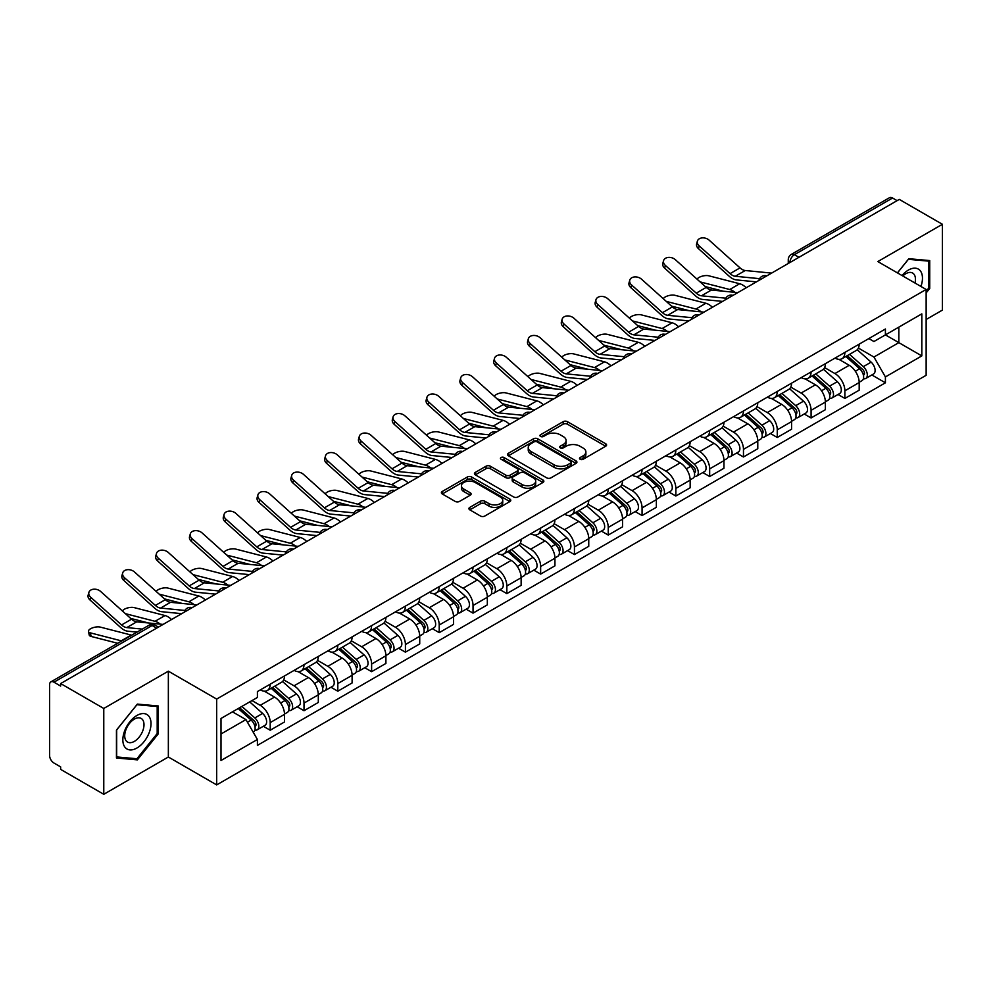 <?xml version="1.0" encoding="UTF-8"?>
<svg xmlns="http://www.w3.org/2000/svg" width="992" height="992" viewBox="0 0 992 992"><rect width="100%" height="100%" fill="white"/><g stroke="black" fill="none" stroke-linecap="round" stroke-linejoin="round"><path stroke-width="1.49" d="M580.134 459.284A2.108 1.215 0 0 0 583.122 459.284L605.715 446.226A3.013 1.736 0 0 0 606.596 444.999A3.013 1.736 0 0 0 605.715 443.771L567.436 421.674A3.013 1.736 0 0 0 563.171 421.674L540.578 434.719A2.108 1.215 0 0 0 539.958 435.575A2.108 1.215 0 0 0 540.578 436.443A2.108 1.215 0 0 0 543.554 436.443L546.48 434.744A9.622 5.555 0 0 1 560.096 434.744L563.282 436.592A9.622 5.555 0 0 1 566.097 440.522A9.622 5.555 0 0 1 563.282 444.453L560.356 446.14A2.108 1.215 0 0 0 559.736 446.995A2.108 1.215 0 0 0 560.356 447.863A2.108 1.215 0 0 0 563.332 447.863L566.258 446.177A9.622 5.555 0 0 1 579.874 446.177L583.06 448.012A9.622 5.555 0 0 1 585.888 451.943A9.622 5.555 0 0 1 583.06 455.874L580.134 457.56A2.108 1.215 0 0 0 579.526 458.416A2.108 1.215 0 0 0 580.134 459.284L580.134 457.56M469.799 507.383A3.013 1.736 0 0 0 468.918 508.611A3.013 1.736 0 0 0 469.799 509.838L480.537 516.051A3.013 1.736 0 0 0 484.79 516.051L509.9 501.555A3.013 1.736 0 0 0 510.781 500.328A3.013 1.736 0 0 0 509.9 499.1L471.609 476.991A3.013 1.736 0 0 0 467.356 476.991L442.258 491.486A3.013 1.736 0 0 0 441.378 492.714A3.013 1.736 0 0 0 442.258 493.942L455.229 501.431A3.013 1.736 0 0 0 459.482 501.431L470.22 495.231A3.013 1.736 0 0 0 471.101 494.004A3.013 1.736 0 0 0 470.22 492.776L463.785 489.056A8.048 4.65 0 0 1 461.429 485.77A8.048 4.65 0 0 1 466.401 481.48A8.048 4.65 0 0 1 475.168 482.484L500.377 497.042A8.048 4.65 0 0 1 502.733 500.328A8.048 4.65 0 0 1 497.761 504.618A8.048 4.65 0 0 1 488.994 503.614L484.79 501.183A3.013 1.736 0 0 0 480.537 501.183L469.799 507.383L469.799 509.838M216.678 699.075L168.355 671.175L103.776 708.462L60.648 683.562L899.273 199.392L942.4 224.291L877.821 261.566L926.144 289.466L216.678 699.075L216.678 784.908L926.144 375.298L926.144 289.466M546.691 477.859A3.013 1.736 0 0 0 550.944 477.859L576.042 463.363A3.013 1.736 0 0 0 576.922 462.136A3.013 1.736 0 0 0 576.042 460.908L537.763 438.799A3.013 1.736 0 0 0 533.51 438.799L508.4 453.294A3.013 1.736 0 0 0 507.52 454.522A3.013 1.736 0 0 0 508.4 455.75L546.691 477.859M501.915 459.73A2.108 1.215 0 0 1 504.048 460.028L504.048 457.535L542.971 480.004A3.013 1.736 0 0 1 543.852 481.232A3.013 1.736 0 0 1 542.971 482.459L517.874 496.955A3.013 1.736 0 0 1 513.62 496.955L475.329 474.846L486.068 468.695L486.068 466.19L475.329 472.39A3.013 1.736 0 0 0 474.449 473.618A3.013 1.736 0 0 0 475.329 474.846L475.329 472.39M486.068 468.695A3.013 1.736 0 0 1 490.321 468.695L490.321 466.19A3.013 1.736 0 0 0 486.068 466.19M490.321 466.19L505.858 475.156A3.013 1.736 0 0 0 510.111 475.156L517.229 471.039A3.013 1.736 0 0 0 518.109 469.811A3.013 1.736 0 0 0 517.229 468.584L501.072 459.246A2.108 1.215 0 0 1 500.452 458.391A2.108 1.215 0 0 1 501.754 457.262A2.108 1.215 0 0 1 504.048 457.535M103.776 708.462L103.776 794.294L60.648 769.395L60.648 766.89L53.94 763.009A6.126 3.534 -120 0 1 49.6 755.507L49.6 684.691A6.126 3.534 -120 0 1 50.865 681.888L149.036 625.208A6.126 3.534 60 0 1 152.098 625.518L53.94 682.186A6.126 3.534 -120 0 0 50.865 681.888M926.144 319.498L942.4 310.112L942.4 224.291M103.776 794.294L168.355 757.008L216.678 784.908M60.648 683.562L60.648 686.067L53.94 682.186M798.944 257.312L794.394 254.684A6.126 3.534 60 0 0 791.331 254.386L889.489 197.706A6.126 3.534 60 0 1 892.564 198.016L794.394 254.684A6.126 3.534 120 0 0 790.066 262.198L790.066 262.446M897.115 200.644L892.564 198.016M844.886 352.396A14.099 8.134 60 0 1 841.96 358.732L856.27 350.474A14.099 8.134 -120 0 0 859.184 344.137M824.588 367.586L834.917 373.55A14.099 8.134 60 0 1 844.886 390.811L859.184 382.552A14.099 8.134 -120 0 0 849.214 365.292L838.984 359.377M859.184 382.552L859.184 390.178L844.886 398.437L838.029 394.481M841.96 358.732A14.099 8.134 60 0 1 835.028 358.087M844.886 390.811L844.886 398.437M811.084 371.913A14.099 8.134 60 0 1 808.158 378.25L822.467 369.991A14.099 8.134 -120 0 0 825.381 363.655M804.227 413.999L811.084 417.954L825.381 409.696L825.381 402.07A14.099 8.134 -120 0 0 815.412 384.809L805.182 378.894M808.158 378.25A14.099 8.134 60 0 1 801.226 377.605M790.785 387.103L801.114 393.055A14.099 8.134 60 0 1 811.084 410.328L811.084 417.954M777.269 391.431A14.099 8.134 60 0 1 774.355 397.767L788.652 389.509A14.099 8.134 -120 0 0 791.579 383.172M770.412 433.516L777.269 437.472L791.579 429.214L791.579 421.588A14.099 8.134 -120 0 0 781.609 404.327L771.367 398.412M774.355 397.767A14.099 8.134 60 0 1 767.411 397.122M756.983 406.608L767.312 412.573A14.099 8.134 60 0 1 777.269 429.846L777.269 437.472M743.467 410.948A14.099 8.134 60 0 1 740.553 417.285L754.85 409.026A14.099 8.134 -120 0 0 757.776 402.69M736.61 453.034L743.467 456.99L757.776 448.731L757.776 441.105A14.099 8.134 -120 0 0 747.807 423.844L737.564 417.93M740.553 417.285A14.099 8.134 60 0 1 733.609 416.64M723.168 426.126L733.497 432.09A14.099 8.134 60 0 1 743.467 449.364L743.467 456.99M709.664 430.466A14.099 8.134 60 0 1 706.75 436.802L721.048 428.544A14.099 8.134 -120 0 0 723.962 422.208M702.807 472.552L709.664 476.507L723.962 468.249L723.962 460.623A14.099 8.134 -120 0 0 714.004 443.35L703.762 437.447M706.75 436.802A14.099 8.134 60 0 1 699.806 436.158M689.366 445.644L699.695 451.608A14.099 8.134 60 0 1 709.664 468.881L709.664 476.507M675.862 449.984A14.099 8.134 60 0 1 672.936 456.32L687.245 448.062A14.099 8.134 -120 0 0 690.159 441.725M669.005 492.069L675.862 496.025L690.159 487.766L690.159 480.14A14.099 8.134 -120 0 0 680.19 462.867L669.96 456.965M672.936 456.32A14.099 8.134 60 0 1 666.004 455.675M655.563 465.161L665.892 471.126A14.099 8.134 60 0 1 675.862 488.399L675.862 496.025M642.06 469.501A14.099 8.134 60 0 1 639.133 475.825L653.443 467.579A14.099 8.134 -120 0 0 656.357 461.243M635.202 511.587L642.06 515.542L656.357 507.284L656.357 499.658A14.099 8.134 -120 0 0 646.387 482.385L636.157 476.482M639.133 475.825A14.099 8.134 60 0 1 632.202 475.193M621.761 484.679L632.09 490.643A14.099 8.134 60 0 1 642.06 507.916L642.06 515.542M608.245 489.019A14.099 8.134 60 0 1 605.331 495.343L619.628 487.097A14.099 8.134 -120 0 0 622.554 480.76M601.388 531.104L608.245 535.06L622.554 526.802L622.554 519.176A14.099 8.134 -120 0 0 612.585 501.902L602.342 496M605.331 495.343A14.099 8.134 60 0 1 598.387 494.71M587.958 504.196L598.288 510.161A14.099 8.134 60 0 1 608.245 527.434L608.245 535.06M574.442 508.536A14.099 8.134 60 0 1 571.528 514.86L585.826 506.614A14.099 8.134 -120 0 0 588.752 500.278M567.585 550.622L574.442 554.578L588.752 546.319L588.752 538.693A14.099 8.134 -120 0 0 578.782 521.42L568.54 515.518M571.528 514.86A14.099 8.134 60 0 1 564.584 514.228M554.144 523.714L564.473 529.678A14.099 8.134 60 0 1 574.442 546.952L574.442 554.578M540.64 528.054A14.099 8.134 60 0 1 537.726 534.378L552.023 526.12A14.099 8.134 -120 0 0 554.937 519.796M533.783 570.14L540.64 574.095L554.937 565.837L554.937 558.211A14.099 8.134 -120 0 0 544.98 540.938L534.738 535.035M537.726 534.378A14.099 8.134 60 0 1 530.782 533.746M520.341 543.232L530.67 549.196A14.099 8.134 60 0 1 540.64 566.469L540.64 574.095M506.838 547.572A14.099 8.134 60 0 1 503.911 553.896L518.221 545.637A14.099 8.134 -120 0 0 521.135 539.313M499.98 589.657L506.838 593.613L521.135 585.354L521.135 577.728A14.099 8.134 -120 0 0 511.165 560.455L500.935 554.553M503.911 553.896A14.099 8.134 60 0 1 496.98 553.263M486.539 562.749L496.868 568.714A14.099 8.134 60 0 1 506.838 585.987L506.838 593.613M473.035 567.089A14.099 8.134 60 0 1 470.109 573.413L484.418 565.155A14.099 8.134 -120 0 0 487.332 558.831M466.178 609.175L473.035 613.13L487.332 604.872L487.332 597.246A14.099 8.134 -120 0 0 477.363 579.973L467.133 574.07M470.109 573.413A14.099 8.134 60 0 1 463.165 572.781M452.736 582.267L463.066 588.231A14.099 8.134 60 0 1 473.035 605.504L473.035 613.13M439.22 586.607A14.099 8.134 60 0 1 436.306 592.931L450.604 584.672A14.099 8.134 -120 0 0 453.53 578.348M432.363 628.692L439.22 632.648L453.53 624.39L453.53 616.764A14.099 8.134 -120 0 0 443.56 599.49L433.318 593.588M436.306 592.931A14.099 8.134 60 0 1 429.362 592.298M418.922 601.784L429.251 607.749A14.099 8.134 60 0 1 439.22 625.01L439.22 632.648M405.418 606.124A14.099 8.134 60 0 1 402.504 612.448L416.801 604.19A14.099 8.134 -120 0 0 419.715 597.866M398.561 648.21L405.418 652.166L419.728 643.907L419.728 636.281A14.099 8.134 -120 0 0 409.758 619.008L399.516 613.106M402.504 612.448A14.099 8.134 60 0 1 395.56 611.816M385.119 621.302L395.448 627.266A14.099 8.134 60 0 1 405.418 644.527L405.418 652.166M371.616 625.642A14.099 8.134 60 0 1 368.689 631.966L382.999 623.708A14.099 8.134 -120 0 0 385.913 617.384M364.758 667.728L371.616 671.683L385.913 663.425L385.913 655.786A14.099 8.134 -120 0 0 375.943 638.526L365.713 632.611M368.689 631.966A14.099 8.134 60 0 1 361.758 631.334M351.317 640.82L361.646 646.784A14.099 8.134 60 0 1 371.616 664.045L371.616 671.683M337.813 645.16A14.099 8.134 60 0 1 334.887 651.484L349.196 643.225A14.099 8.134 -120 0 0 352.11 636.901M330.956 687.245L337.813 691.201L352.11 682.942L352.11 675.304A14.099 8.134 -120 0 0 342.141 658.043L331.911 652.128M334.887 651.484A14.099 8.134 60 0 1 327.955 650.851M317.514 660.337L327.844 666.302A14.099 8.134 60 0 1 337.813 683.562L337.813 691.201M303.998 664.677A14.099 8.134 60 0 1 301.084 671.001L315.382 662.743A14.099 8.134 -120 0 0 318.308 656.419M297.141 706.763L304.011 710.718L318.308 702.46L318.308 694.822A14.099 8.134 -120 0 0 308.338 677.561L298.096 671.646M301.084 671.001A14.099 8.134 60 0 1 294.14 670.369M283.712 679.855L294.041 685.819A14.099 8.134 60 0 1 304.011 703.08L304.011 710.718M270.196 684.195A14.099 8.134 60 0 1 267.282 690.519L281.579 682.26A14.099 8.134 -120 0 0 284.506 675.936M263.339 726.268L270.196 730.236L284.506 721.978L284.506 714.339A14.099 8.134 -120 0 0 274.536 697.078L264.294 691.164M267.282 690.519A14.099 8.134 60 0 1 260.338 689.886M251.993 700.588L260.226 705.337A14.099 8.134 60 0 1 270.196 722.598L270.196 730.236M868.831 338.57L873.927 341.521L921.816 313.869L898.839 327.124L898.839 342.637L873.927 357.033L858.39 348.068M221.005 733.981L245.929 719.597L257.412 739.486L221.005 760.504L221.005 718.468L257.412 697.45L257.412 691.573L885.41 329.009L885.41 334.887L921.816 355.905L885.41 376.923L873.927 357.033M921.816 313.869L921.816 355.905M257.412 739.486L257.412 745.376L885.41 382.8L885.41 376.923M926.144 292.913L929.727 288.461L929.727 260.574L908.808 258.714L897.413 272.887M168.355 671.175L168.355 757.008M116.448 758L137.367 759.872L158.274 733.857L158.274 705.969L137.367 704.097L116.448 730.112L116.448 758M245.929 719.597L232.488 711.847M871.832 374.964L885.41 382.8M928.636 287.829L929.727 288.461M135.148 758.595L137.367 759.872M157.195 733.224L158.274 733.857M580.977 459.581L583.06 458.378A9.622 5.555 0 0 0 585.888 454.448L585.888 451.943M566.097 440.522L566.097 443.027A9.622 5.555 0 0 1 563.282 446.958L561.199 448.161M605.678 446.251L567.436 424.179A3.013 1.736 0 0 0 563.171 424.179L541.421 436.74M576.005 463.388L537.763 441.304A3.013 1.736 0 0 0 533.51 441.304L508.45 455.774M570.722 462.991A2.108 1.215 0 0 0 571.342 462.136A2.108 1.215 0 0 0 570.722 461.28L537.118 441.874A2.108 1.215 0 0 0 534.142 441.874L531.055 443.647A9.622 5.555 0 0 0 528.24 447.578A9.622 5.555 0 0 0 531.055 451.509L554.032 464.777A9.622 5.555 0 0 0 567.647 464.777L570.722 462.991L570.722 465.496A2.108 1.215 0 0 0 571.342 464.64L571.342 462.136M528.24 447.578L528.24 450.083A9.622 5.555 0 0 0 531.055 454.014L531.055 451.509M570.722 465.496L567.647 467.282A9.622 5.555 0 0 1 554.032 467.282L531.055 454.014M490.321 468.695L505.858 477.66A3.013 1.736 0 0 0 510.111 477.66L517.229 473.544A3.013 1.736 0 0 0 518.109 472.316L518.109 469.811M504.048 460.028L542.934 482.484M521.966 484.456A8.048 4.65 0 0 0 530.732 485.46A8.048 4.65 0 0 0 535.705 481.17A8.048 4.65 0 0 0 533.349 477.884L524.47 472.762A3.013 1.736 0 0 0 520.205 472.762L513.087 476.867A3.013 1.736 0 0 0 512.207 478.094A3.013 1.736 0 0 0 513.087 479.322L521.966 484.456L521.966 486.96A8.048 4.65 0 0 0 530.732 487.965A8.048 4.65 0 0 0 535.705 483.674L535.705 481.17M512.207 478.094L512.207 480.599A3.013 1.736 0 0 0 513.087 481.827L513.087 479.322M521.966 486.96L513.087 481.827M502.733 500.328L502.733 502.832A8.048 4.65 0 0 1 497.761 507.123A8.048 4.65 0 0 1 488.994 506.118L484.79 503.688A3.013 1.736 0 0 0 480.537 503.688L469.836 509.863M461.429 485.77L461.429 488.275A8.048 4.65 0 0 0 463.785 491.561L463.785 489.056M470.22 492.776L470.22 495.231L463.785 491.561M509.851 501.58L471.609 479.496A3.013 1.736 0 0 0 467.356 479.496L442.296 493.966M746.207 287.767A15.326 8.841 -120 0 0 739.71 283.749L708.834 275.813A7.043 2.84 -11.9 0 0 702.014 276.222A7.043 2.84 -11.9 0 0 697.103 279.211M845.866 356.475L859.642 368.776A7.663 4.427 60 0 1 862.048 380.618L859.184 382.267M846.226 356.81L852.711 360.542M847.255 355.682L862.581 369.359A3.683 2.12 60 0 1 863.734 375.038A3.683 2.12 60 0 1 863.4 375.174M849.549 354.355L863.325 366.643A7.663 4.427 60 0 1 865.731 378.485A7.663 4.427 60 0 1 863.412 378.733M857.224 349.742L871.125 362.142A7.663 4.427 60 0 1 873.53 373.984L865.731 378.485M723.156 291.189L705.349 286.601M734.948 292.342A15.326 8.841 -120 0 0 729.74 289.503L700.067 281.877M771.59 273.11L745.24 270.518A11.334 6.547 60 0 1 740.032 267.877L709.156 240.163A7.043 5.01 15.6 0 0 702.224 237.894A7.043 5.01 15.6 0 0 697.376 241.155A7.043 5.01 15.6 0 0 699.186 245.917L698.43 248.62A7.043 5.01 -164.4 0 1 696.632 243.846L697.376 241.155M759.612 278.665L735.27 276.272A11.334 6.547 60 0 1 730.062 273.631L699.186 245.917M756.412 281.877L736.349 279.905A15.326 8.841 60 0 1 729.306 276.334L698.43 248.62M712.405 307.284A15.326 8.841 -120 0 0 705.907 303.267L675.031 295.331A7.043 2.84 -11.9 0 0 668.211 295.74A7.043 2.84 -11.9 0 0 663.301 298.728M812.064 375.993L825.828 388.281A7.663 4.427 60 0 1 828.233 400.136L825.381 401.785M812.423 376.315L818.908 380.06M813.452 375.199L828.779 388.876A3.683 2.12 60 0 1 829.932 394.556A3.683 2.12 60 0 1 829.597 394.692M815.746 373.872L829.523 386.161A7.663 4.427 60 0 1 831.916 398.003A7.663 4.427 60 0 1 829.61 398.251M823.422 369.26L837.322 381.66A7.663 4.427 60 0 1 839.728 393.502L831.916 398.003M689.353 310.707L671.534 306.119M701.146 311.86A15.326 8.841 -120 0 0 695.938 309.02L666.264 301.394M678.602 326.802A15.326 8.841 -120 0 0 672.092 322.784L641.229 314.848A7.043 2.84 -11.9 0 0 634.396 315.258A7.043 2.84 -11.9 0 0 629.498 318.246M778.249 395.51L792.025 407.799A7.663 4.427 60 0 1 794.431 419.653L791.579 421.302M778.621 395.833L785.106 399.578M779.638 394.704L794.976 408.394A3.683 2.12 60 0 1 796.13 414.073A3.683 2.12 60 0 1 795.795 414.21M781.932 393.39L795.708 405.678A7.663 4.427 60 0 1 798.114 417.52A7.663 4.427 60 0 1 795.807 417.768M789.62 388.777L803.508 401.177A7.663 4.427 60 0 1 805.913 413.019L798.114 417.52M655.551 330.224L637.732 325.636M667.343 331.378A15.326 8.841 -120 0 0 662.135 328.538L632.462 320.912M920.936 286.465A19.914 11.495 120 0 0 920.576 271.163A19.914 11.495 120 0 0 902.001 275.528M914.984 283.018A13.64 7.874 120 0 0 914.165 274.474A13.64 7.874 120 0 0 912.628 273.048A13.64 7.874 120 0 0 902.819 275.999M897.462 272.912L908.374 259.321L928.636 261.132L928.636 288.151L926.144 291.251M927.297 260.363L928.636 261.132M149.122 716.559A19.914 11.495 120 0 0 129.89 721.717A19.914 11.495 120 0 0 124.732 746.914A19.914 11.495 120 0 0 143.976 741.756A19.914 11.495 120 0 0 149.122 716.559M142.712 719.87A13.64 7.874 120 0 0 141.186 718.444A13.64 7.874 120 0 0 128.489 724.805A13.64 7.874 120 0 0 126.009 740.64A13.64 7.874 120 0 0 127.546 742.066A13.64 7.874 120 0 0 140.232 735.692A13.64 7.874 120 0 0 142.712 719.87M136.933 758.744L116.672 756.933L116.672 729.926L136.933 704.717L157.195 706.527L157.195 733.547L136.933 758.744M155.843 705.758L157.195 706.527M737.788 292.628L711.438 290.036A11.334 6.547 60 0 1 706.217 287.395L675.354 259.681A7.043 5.01 15.6 0 0 668.41 257.412A7.043 5.01 15.6 0 0 663.574 260.673A7.043 5.01 15.6 0 0 665.384 265.434L664.628 268.138A7.043 5.01 -164.4 0 1 662.817 263.364L663.574 260.673M725.797 298.183L701.468 295.79A11.334 6.547 60 0 1 696.26 293.148L665.384 265.434M722.61 301.394L702.547 299.423A15.326 8.841 60 0 1 695.504 295.852L664.628 268.138M703.985 312.145L677.635 309.554A11.334 6.547 60 0 1 672.415 306.912L641.539 279.198A7.043 5.01 15.6 0 0 634.607 276.929A7.043 5.01 15.6 0 0 629.771 280.19A7.043 5.01 15.6 0 0 631.569 284.952L630.825 287.655A7.043 5.01 -164.4 0 1 629.015 282.881L629.771 280.19M691.994 317.7L667.666 315.307A11.334 6.547 60 0 1 662.445 312.666L631.569 284.952M688.808 320.912L668.744 318.94A15.326 8.841 60 0 1 661.701 315.369L630.825 287.655M644.8 346.32A15.326 8.841 -120 0 0 638.29 342.302L607.414 334.366A7.043 2.84 -11.9 0 0 600.594 334.775A7.043 2.84 -11.9 0 0 595.696 337.764M744.446 415.028L758.223 427.316A7.663 4.427 60 0 1 760.628 439.171L757.764 440.82M744.818 415.35L751.291 419.095M745.835 414.222L761.162 427.899A3.683 2.12 60 0 1 762.315 433.591A3.683 2.12 60 0 1 761.98 433.727M748.129 412.908L761.906 425.196A7.663 4.427 60 0 1 764.311 437.038A7.663 4.427 60 0 1 761.992 437.286M755.817 408.295L769.705 420.695A7.663 4.427 60 0 1 772.111 432.537L764.311 437.038M621.736 349.742L603.93 345.154M633.528 350.895A15.326 8.841 -120 0 0 628.32 348.056L598.66 340.43M610.985 365.825A15.326 8.841 -120 0 0 604.488 361.82L573.612 353.884A7.043 2.84 -11.9 0 0 566.792 354.293A7.043 2.84 -11.9 0 0 561.894 357.281M710.644 434.546L724.42 446.834A7.663 4.427 60 0 1 726.826 458.688L723.962 460.338M711.004 434.868L717.489 438.613M712.033 433.74L727.359 447.417A3.683 2.12 60 0 1 728.512 453.108A3.683 2.12 60 0 1 728.178 453.245M714.327 432.425L728.103 444.714A7.663 4.427 60 0 1 730.509 456.556A7.663 4.427 60 0 1 728.19 456.804M722.002 427.812L735.903 440.212A7.663 4.427 60 0 1 738.308 452.054L730.509 456.556M587.934 369.26L570.127 364.672M599.726 370.413A15.326 8.841 -120 0 0 594.518 367.573L564.857 359.947M577.183 385.342A15.326 8.841 -120 0 0 570.685 381.337L539.809 373.401A7.043 2.84 -11.9 0 0 532.989 373.81A7.043 2.84 -11.9 0 0 528.079 376.799M676.842 454.063L690.618 466.352A7.663 4.427 60 0 1 693.024 478.206L690.159 479.855M677.201 454.386L683.686 458.13M678.23 453.257L693.557 466.934A3.683 2.12 60 0 1 694.71 472.626A3.683 2.12 60 0 1 694.375 472.762M680.524 451.943L694.301 464.231A7.663 4.427 60 0 1 696.706 476.073A7.663 4.427 60 0 1 694.388 476.321M688.2 447.33L702.1 459.73A7.663 4.427 60 0 1 704.506 471.572L696.706 476.073M554.131 388.777L536.312 384.189M565.924 389.93A15.326 8.841 -120 0 0 560.716 387.091L531.042 379.465M670.183 331.663L643.833 329.071A11.334 6.547 60 0 1 638.612 326.43L607.736 298.716A7.043 5.01 15.6 0 0 600.805 296.447A7.043 5.01 15.6 0 0 595.969 299.708A7.043 5.01 15.6 0 0 597.767 304.47L597.023 307.173A7.043 5.01 -164.4 0 1 595.212 302.399L595.969 299.708M658.192 337.218L633.863 334.825A11.334 6.547 60 0 1 628.643 332.184L597.767 304.47M654.993 340.417L634.942 338.458A15.326 8.841 60 0 1 627.886 334.887L597.023 307.173M636.38 351.18L610.018 348.589A11.334 6.547 60 0 1 604.81 345.948L573.934 318.234A7.043 5.01 15.6 0 0 567.002 315.964A7.043 5.01 15.6 0 0 562.154 319.226A7.043 5.01 15.6 0 0 563.964 323.987L563.208 326.69A7.043 5.01 -164.4 0 1 561.41 321.916L562.154 319.226M624.39 356.736L600.061 354.342A11.334 6.547 60 0 1 594.84 351.701L563.964 323.987M621.19 359.935L601.14 357.976A15.326 8.841 60 0 1 594.084 354.404L563.208 326.69M602.566 370.698L576.216 368.106A11.334 6.547 60 0 1 571.008 365.465L540.132 337.751A7.043 5.01 15.6 0 0 533.188 335.482A7.043 5.01 15.6 0 0 528.352 338.743A7.043 5.01 15.6 0 0 530.162 343.505L529.406 346.208A7.043 5.01 -164.4 0 1 527.608 341.434L528.352 338.743M590.587 376.253L566.246 373.86A11.334 6.547 60 0 1 561.038 371.219L530.162 343.505M587.388 379.452L567.325 377.493A15.326 8.841 60 0 1 560.282 373.922L529.406 346.208M543.38 404.86A15.326 8.841 -120 0 0 536.883 400.855L506.007 392.919A7.043 2.84 -11.9 0 0 499.174 393.328A7.043 2.84 -11.9 0 0 494.276 396.316M643.027 473.581L656.803 485.869A7.663 4.427 60 0 1 659.209 497.724L656.357 499.373M643.399 473.903L649.884 477.648M644.428 472.775L659.754 486.452A3.683 2.12 60 0 1 660.908 492.144A3.683 2.12 60 0 1 660.573 492.28M646.722 471.46L660.486 483.749A7.663 4.427 60 0 1 662.892 495.591A7.663 4.427 60 0 1 660.585 495.839M654.398 466.848L668.298 479.248A7.663 4.427 60 0 1 670.704 491.09L662.892 495.591M520.329 408.295L502.51 403.707M532.121 409.448A15.326 8.841 -120 0 0 526.913 406.608L497.24 398.982M568.763 390.216L542.413 387.624A11.334 6.547 60 0 1 537.193 384.983L506.317 357.269A7.043 5.01 15.6 0 0 499.385 355A7.043 5.01 15.6 0 0 494.549 358.261A7.043 5.01 15.6 0 0 496.36 363.022L495.603 365.726A7.043 5.01 -164.4 0 1 493.793 360.952L494.549 358.261M556.772 395.771L532.444 393.378A11.334 6.547 60 0 1 527.223 390.736L496.36 363.022M553.586 398.97L533.522 397.011A15.326 8.841 60 0 1 526.479 393.44L495.603 365.726M509.578 424.378A15.326 8.841 -120 0 0 503.068 420.372L472.204 412.436A7.043 2.84 -11.9 0 0 465.372 412.846A7.043 2.84 -11.9 0 0 460.474 415.834M609.224 493.098L623.001 505.387A7.663 4.427 60 0 1 625.406 517.241L622.554 518.89M609.596 493.421L616.082 497.166M610.613 492.292L625.94 505.97A3.683 2.12 60 0 1 627.105 511.661A3.683 2.12 60 0 1 626.77 511.798M612.907 490.966L626.684 503.266A7.663 4.427 60 0 1 629.089 515.108A7.663 4.427 60 0 1 626.783 515.356M620.595 486.365L634.483 498.765A7.663 4.427 60 0 1 636.889 510.607L629.089 515.108M486.526 427.812L468.708 423.224M498.319 428.966A15.326 8.841 -120 0 0 493.111 426.126L463.438 418.5M534.961 409.721L508.611 407.142A11.334 6.547 60 0 1 503.39 404.5L472.514 376.786A7.043 5.01 15.6 0 0 465.583 374.517A7.043 5.01 15.6 0 0 460.747 377.778A7.043 5.01 15.6 0 0 462.545 382.54L461.801 385.243A7.043 5.01 -164.4 0 1 459.99 380.469L460.747 377.778M522.97 415.288L498.641 412.895A11.334 6.547 60 0 1 493.421 410.254L462.545 382.54M519.783 418.488L499.72 416.528A15.326 8.841 60 0 1 492.677 412.957L461.801 385.243M475.776 443.895A15.326 8.841 -120 0 0 469.266 439.89L438.39 431.942A7.043 2.84 -11.9 0 0 431.57 432.363A7.043 2.84 -11.9 0 0 426.672 435.352M575.422 512.616L589.198 524.904A7.663 4.427 60 0 1 591.604 536.759L588.74 538.408M575.782 512.938L582.267 516.683M576.811 511.81L592.137 525.487A3.683 2.12 60 0 1 593.29 531.179A3.683 2.12 60 0 1 592.956 531.315M579.105 510.483L592.881 522.784A7.663 4.427 60 0 1 595.287 534.626A7.663 4.427 60 0 1 592.968 534.874M586.793 505.883L600.681 518.27A7.663 4.427 60 0 1 603.086 530.125L595.287 534.626M452.712 447.33L434.905 442.742M464.504 448.483A15.326 8.841 -120 0 0 459.296 445.644L429.635 438.018M501.158 429.238L474.808 426.659A11.334 6.547 60 0 1 469.588 424.018L438.712 396.304A7.043 5.01 15.6 0 0 431.78 394.035A7.043 5.01 15.6 0 0 426.944 397.284A7.043 5.01 15.6 0 0 428.742 402.058L427.986 404.761A7.043 5.01 -164.4 0 1 426.188 399.987L426.944 397.284M489.168 434.806L464.839 432.413A11.334 6.547 60 0 1 459.618 429.772L428.742 402.058M485.968 438.005L465.918 436.034A15.326 8.841 60 0 1 458.862 432.475L427.986 404.761M441.961 463.413A15.326 8.841 -120 0 0 435.463 459.408L404.587 451.459A7.043 2.84 -11.9 0 0 397.767 451.881A7.043 2.84 -11.9 0 0 392.869 454.869M541.62 532.134L555.396 544.422A7.663 4.427 60 0 1 557.802 556.276L554.937 557.926M541.979 532.456L548.464 536.201M543.008 531.328L558.335 545.005A3.683 2.12 60 0 1 559.488 550.696A3.683 2.12 60 0 1 559.153 550.833M545.302 530.001L559.079 542.302A7.663 4.427 60 0 1 561.484 554.144A7.663 4.427 60 0 1 559.166 554.392M552.978 525.4L566.878 537.788A7.663 4.427 60 0 1 569.284 549.642L561.484 554.144M418.909 466.848L401.103 462.26M430.702 468.001A15.326 8.841 -120 0 0 425.494 465.161L395.833 457.535M467.344 448.756L440.994 446.177A11.334 6.547 60 0 1 435.786 443.536L404.91 415.822A7.043 5.01 15.6 0 0 397.978 413.552A7.043 5.01 15.6 0 0 393.13 416.801A7.043 5.01 15.6 0 0 394.94 421.575L394.184 424.278A7.043 5.01 -164.4 0 1 392.386 419.504L393.13 416.801M455.365 454.324L431.024 451.93A11.334 6.547 60 0 1 425.816 449.289L394.94 421.575M452.166 457.523L432.115 455.551A15.326 8.841 60 0 1 425.06 451.992L394.184 424.278M408.158 482.93A15.326 8.841 -120 0 0 401.661 478.925L370.785 470.977A7.043 2.84 -11.9 0 0 363.965 471.398A7.043 2.84 -11.9 0 0 359.054 474.387M507.817 551.651L521.594 563.94A7.663 4.427 60 0 1 523.987 575.794L521.135 577.443M508.177 551.974L514.662 555.718M509.206 550.845L524.532 564.522A3.683 2.12 60 0 1 525.686 570.214A3.683 2.12 60 0 1 525.351 570.35M511.5 549.518L525.276 561.819A7.663 4.427 60 0 1 527.682 573.661A7.663 4.427 60 0 1 525.363 573.909M519.176 544.906L533.076 557.306A7.663 4.427 60 0 1 535.482 569.16L527.682 573.661M385.107 486.353L367.288 481.777M396.899 487.518A15.326 8.841 -120 0 0 391.691 484.679L362.018 477.053M433.541 468.274L407.191 465.694A11.334 6.547 60 0 1 401.983 463.053L371.107 435.339A7.043 5.01 15.6 0 0 364.163 433.058A7.043 5.01 15.6 0 0 359.327 436.319A7.043 5.01 15.6 0 0 361.138 441.093L360.381 443.796A7.043 5.01 -164.4 0 1 358.571 439.022L359.327 436.319M421.55 473.841L397.222 471.448A11.334 6.547 60 0 1 392.014 468.807L361.138 441.093M418.364 477.04L398.3 475.069A15.326 8.841 60 0 1 391.257 471.51L360.381 443.796M374.356 502.448A15.326 8.841 -120 0 0 367.858 498.443L336.982 490.494A7.043 2.84 -11.9 0 0 330.15 490.916A7.043 2.84 -11.9 0 0 325.252 493.904M474.002 571.169L487.779 583.457A7.663 4.427 60 0 1 490.184 595.312L487.332 596.961M474.374 571.491L480.86 575.236M475.391 570.363L490.73 584.04A3.683 2.12 60 0 1 491.883 589.732A3.683 2.12 60 0 1 491.548 589.868M477.685 569.036L491.462 581.337A7.663 4.427 60 0 1 493.867 593.179A7.663 4.427 60 0 1 491.561 593.427M485.373 564.423L499.274 576.823A7.663 4.427 60 0 1 501.667 588.678L493.867 593.179M351.304 505.87L333.486 501.295M363.097 507.036A15.326 8.841 -120 0 0 357.889 504.196L328.216 496.57M399.739 487.791L373.389 485.212A11.334 6.547 60 0 1 368.168 482.571L337.292 454.857A7.043 5.01 15.6 0 0 330.361 452.575A7.043 5.01 15.6 0 0 325.525 455.836A7.043 5.01 15.6 0 0 327.335 460.61L326.579 463.314A7.043 5.01 -164.4 0 1 324.768 458.54L325.525 455.836M387.748 493.346L363.419 490.966A11.334 6.547 60 0 1 358.199 488.324L327.335 460.61M384.561 496.558L364.498 494.586A15.326 8.841 60 0 1 357.455 491.028L326.579 463.314M340.554 521.966A15.326 8.841 -120 0 0 334.044 517.96L303.168 510.012A7.043 2.84 -11.9 0 0 296.348 510.434A7.043 2.84 -11.9 0 0 291.45 513.422M440.2 590.686L453.976 602.975A7.663 4.427 60 0 1 456.382 614.829L453.53 616.478M440.572 591.009L447.057 594.754M441.589 589.88L456.915 603.558A3.683 2.12 60 0 1 458.068 609.249A3.683 2.12 60 0 1 457.734 609.373M443.883 588.554L457.659 600.854A7.663 4.427 60 0 1 460.065 612.696A7.663 4.427 60 0 1 457.758 612.944M451.571 583.941L465.459 596.341A7.663 4.427 60 0 1 467.864 608.195L460.065 612.696M317.49 525.388L299.683 520.812M329.282 526.554A15.326 8.841 -120 0 0 324.074 523.714L294.413 516.076M365.936 507.309L339.586 504.73A11.334 6.547 60 0 1 334.366 502.088L303.49 474.374A7.043 5.01 15.6 0 0 296.558 472.093A7.043 5.01 15.6 0 0 291.722 475.354A7.043 5.01 15.6 0 0 293.52 480.128L292.776 482.831A7.043 5.01 -164.4 0 1 290.966 478.057L291.722 475.354M353.946 512.864L329.617 510.483A11.334 6.547 60 0 1 324.396 507.842L293.52 480.128M350.746 516.076L330.696 514.104A15.326 8.841 60 0 1 323.64 510.545L292.776 482.831M306.739 541.483A15.326 8.841 -120 0 0 300.241 537.478L269.365 529.53A7.043 2.84 -11.9 0 0 262.545 529.951A7.043 2.84 -11.9 0 0 257.647 532.94M406.398 610.204L420.174 622.492A7.663 4.427 60 0 1 422.58 634.334L419.715 635.996M406.757 610.526L413.242 614.271M407.786 609.398L423.113 623.075A3.683 2.12 60 0 1 424.266 628.767A3.683 2.12 60 0 1 423.931 628.891M410.08 608.071L423.857 620.372A7.663 4.427 60 0 1 426.262 632.214A7.663 4.427 60 0 1 423.944 632.462M417.756 603.458L431.656 615.858A7.663 4.427 60 0 1 434.062 627.713L426.262 632.214M283.687 544.906L265.881 540.33M295.48 546.071A15.326 8.841 -120 0 0 290.272 543.232L260.611 535.593M332.134 526.826L305.772 524.247A11.334 6.547 60 0 1 300.564 521.606L269.688 493.892A7.043 5.01 15.6 0 0 262.756 491.61A7.043 5.01 15.6 0 0 257.92 494.872A7.043 5.01 15.6 0 0 259.718 499.646L258.962 502.349A7.043 5.01 -164.4 0 1 257.164 497.575L257.92 494.872M320.143 532.382L295.814 530.001A11.334 6.547 60 0 1 290.594 527.36L259.718 499.646M316.944 535.593L296.893 533.622A15.326 8.841 60 0 1 289.838 530.063L258.962 502.349M272.936 561.001A15.326 8.841 -120 0 0 266.439 556.996L235.563 549.047A7.043 2.84 -11.9 0 0 228.743 549.469A7.043 2.84 -11.9 0 0 223.832 552.457M372.595 629.722L386.372 642.01A7.663 4.427 60 0 1 388.777 653.852L385.913 655.514M372.955 630.044L379.44 633.789M373.984 628.916L389.31 642.593A3.683 2.12 60 0 1 390.464 648.284A3.683 2.12 60 0 1 390.129 648.408M376.278 627.589L390.054 639.89A7.663 4.427 60 0 1 392.46 651.732A7.663 4.427 60 0 1 390.141 651.98M383.954 622.976L397.854 635.376A7.663 4.427 60 0 1 400.26 647.23L392.46 651.732M249.885 564.423L232.078 559.848M261.677 565.589A15.326 8.841 -120 0 0 256.469 562.749L226.796 555.111M298.319 546.344L271.969 543.765A11.334 6.547 60 0 1 266.761 541.124L235.885 513.41A7.043 5.01 15.6 0 0 228.954 511.128A7.043 5.01 15.6 0 0 224.105 514.389A7.043 5.01 15.6 0 0 225.916 519.163L225.159 521.866A7.043 5.01 -164.4 0 1 223.361 517.092L224.105 514.389M286.341 551.899L262 549.518A11.334 6.547 60 0 1 256.792 546.877L225.916 519.163M283.142 555.111L263.078 553.139A15.326 8.841 60 0 1 256.035 549.568L225.159 521.866M239.134 580.518A15.326 8.841 -120 0 0 232.636 576.501L201.76 568.565A7.043 2.84 -11.9 0 0 194.94 568.986A7.043 2.84 -11.9 0 0 190.03 571.975M338.793 649.239L352.557 661.528A7.663 4.427 60 0 1 354.962 673.37L352.11 675.031M339.152 649.562L345.638 653.306M340.182 648.433L355.508 662.11A3.683 2.12 60 0 1 356.661 667.802A3.683 2.12 60 0 1 356.326 667.926M342.476 647.106L356.252 659.395A7.663 4.427 60 0 1 358.645 671.249A7.663 4.427 60 0 1 356.339 671.497M350.151 642.494L364.052 654.894A7.663 4.427 60 0 1 366.457 666.748L358.645 671.249M216.082 583.941L198.264 579.365M227.875 585.106A15.326 8.841 -120 0 0 222.667 582.267L192.994 574.628M264.517 565.862L238.167 563.282A11.334 6.547 60 0 1 232.946 560.641L202.083 532.927A7.043 5.01 15.6 0 0 195.139 530.646A7.043 5.01 15.6 0 0 190.303 533.907A7.043 5.01 15.6 0 0 192.113 538.681L191.357 541.384A7.043 5.01 -164.4 0 1 189.546 536.61L190.303 533.907M252.526 571.417L228.197 569.036A11.334 6.547 60 0 1 222.989 566.395L192.113 538.681M249.339 574.628L229.276 572.657A15.326 8.841 60 0 1 222.233 569.086L191.357 541.384M205.332 600.036A15.326 8.841 -120 0 0 198.822 596.018L167.958 588.082A7.043 2.84 -11.9 0 0 161.126 588.504A7.043 2.84 -11.9 0 0 156.228 591.492M304.978 668.757L318.754 681.045A7.663 4.427 60 0 1 321.16 692.887L318.308 694.536M305.35 669.079L311.835 672.824M306.367 667.951L321.706 681.628A3.683 2.12 60 0 1 322.859 687.32A3.683 2.12 60 0 1 322.524 687.444M308.661 666.624L322.437 678.912A7.663 4.427 60 0 1 324.843 690.767A7.663 4.427 60 0 1 322.536 691.015M316.349 662.011L330.237 674.411A7.663 4.427 60 0 1 332.642 686.266L324.843 690.767M182.28 603.458L164.461 598.883M194.072 604.624A15.326 8.841 -120 0 0 188.864 601.784L159.191 594.146M230.714 585.379L204.364 582.8A11.334 6.547 60 0 1 199.144 580.159L168.268 552.445A7.043 5.01 15.6 0 0 161.336 550.163A7.043 5.01 15.6 0 0 156.5 553.424A7.043 5.01 15.6 0 0 158.298 558.198L157.554 560.902A7.043 5.01 -164.4 0 1 155.744 556.128L156.5 553.424M218.724 590.934L194.395 588.554A11.334 6.547 60 0 1 189.174 585.912L158.298 558.198M215.537 594.146L195.474 592.174A15.326 8.841 60 0 1 188.43 588.603L157.554 560.902M171.529 619.554A15.326 8.841 -120 0 0 165.019 615.536L134.143 607.6A7.043 2.84 -11.9 0 0 127.323 608.022A7.043 2.84 -11.9 0 0 122.425 611.01M271.176 688.274L284.952 700.563A7.663 4.427 60 0 1 287.358 712.405L284.493 714.054M271.548 688.597L278.02 692.342M272.564 687.468L287.891 701.146A3.683 2.12 60 0 1 289.044 706.837A3.683 2.12 60 0 1 288.709 706.961M274.858 686.142L288.635 698.43A7.663 4.427 60 0 1 291.04 710.284A7.663 4.427 60 0 1 288.722 710.532M282.546 681.529L296.434 693.929A7.663 4.427 60 0 1 298.84 705.783L291.04 710.284M148.465 622.976L130.659 618.4M160.258 624.142A15.326 8.841 -120 0 0 155.05 621.302L125.389 613.664M196.912 604.897L170.562 602.305A11.334 6.547 60 0 1 165.342 599.676L134.466 571.962A7.043 5.01 15.6 0 0 127.534 569.681A7.043 5.01 15.6 0 0 122.698 572.942A7.043 5.01 15.6 0 0 124.496 577.716L123.752 580.419A7.043 5.01 -164.4 0 1 121.942 575.645L122.698 572.942M184.921 610.452L160.592 608.071A11.334 6.547 60 0 1 155.372 605.43L124.496 577.716M181.722 613.664L161.671 611.692A15.326 8.841 60 0 1 154.616 608.121L123.752 580.419M91.128 636.442A7.043 2.84 168.1 0 1 89.218 635.016L88.462 631.458A7.043 2.84 -11.9 0 0 90.371 632.871L91.128 636.442L117.726 643.287M131.725 635.202A15.326 8.841 -120 0 0 131.217 635.054L100.341 627.118A7.043 2.84 -11.9 0 0 92.504 627.874A7.043 2.84 -11.9 0 0 88.462 631.458M238.216 708.536L251.15 720.08A7.663 4.427 60 0 1 253.555 731.922L253.171 732.146M238.34 708.462L244.218 711.859M239.605 707.742L254.088 720.663A3.683 2.12 60 0 1 255.242 726.355A3.683 2.12 60 0 1 254.907 726.479M241.899 706.416L254.832 717.948A7.663 4.427 60 0 1 257.238 729.802A7.663 4.427 60 0 1 254.919 730.05M249.699 701.902L262.632 713.446A7.663 4.427 60 0 1 265.038 725.301L257.238 729.802M121.756 640.956A15.326 8.841 -120 0 0 121.247 640.82L90.371 632.871M163.11 624.414L136.747 621.823A11.334 6.547 60 0 1 131.539 619.182L100.663 591.48A7.043 5.01 15.6 0 0 93.732 589.198A7.043 5.01 15.6 0 0 88.883 592.46A7.043 5.01 15.6 0 0 90.694 597.234L89.937 599.937A7.043 5.01 -164.4 0 1 88.139 595.163L88.883 592.46M142.29 629.102L126.79 627.589A11.334 6.547 60 0 1 121.57 624.948L90.694 597.234M137.07 632.115L127.869 631.21A15.326 8.841 60 0 1 120.813 627.638L89.937 599.937M790.277 262.322L790.066 262.198A6.126 3.534 0 0 1 788.268 259.693L788.268 263.488M304.011 703.08L318.308 694.822M337.813 683.562L352.11 675.304M371.616 664.045L385.913 655.786M405.418 644.527L419.728 636.281M439.22 625.01L453.53 616.764M473.035 605.504L487.332 597.246M506.838 585.987L521.135 577.728M540.64 566.469L554.937 558.211M574.442 546.952L588.752 538.693M608.245 527.434L622.554 519.176M642.06 507.916L656.357 499.658M675.862 488.399L690.159 480.14M709.664 468.881L723.962 460.623M743.467 449.364L757.776 441.105M777.269 429.846L791.579 421.588M811.084 410.328L825.381 402.07M270.196 722.598L284.506 714.339M260.226 705.337L274.536 697.078M294.041 685.819L308.338 677.561M327.844 666.302L342.141 658.043M361.646 646.784L375.943 638.526M395.448 627.266L409.758 619.008M429.251 607.749L443.56 599.49M463.066 588.231L477.363 579.973M496.868 568.714L511.165 560.455M530.67 549.196L544.98 540.938M564.473 529.678L578.782 521.42M598.288 510.161L612.585 501.902M632.09 490.643L646.387 482.385M665.892 471.126L680.19 462.867M699.695 451.608L714.004 443.35M733.497 432.09L747.807 423.844M767.312 412.573L781.609 404.327M801.114 393.055L815.412 384.809M834.917 373.55L849.214 365.292M766.283 276.173A6.126 3.534 120 0 0 763.567 277.735M732.468 295.69A6.126 3.534 120 0 0 729.765 297.253M698.666 315.208A6.126 3.534 120 0 0 695.962 316.77M664.863 334.726A6.126 3.534 120 0 0 662.16 336.288M631.061 354.243A6.126 3.534 120 0 0 628.345 355.806M597.246 373.761A6.126 3.534 120 0 0 594.543 375.323M563.444 393.278A6.126 3.534 120 0 0 560.74 394.841M529.641 412.796A6.126 3.534 120 0 0 526.938 414.358M495.839 432.314A6.126 3.534 120 0 0 493.136 433.876M462.036 451.831A6.126 3.534 120 0 0 459.321 453.394M428.222 471.349A6.126 3.534 120 0 0 425.518 472.911M394.419 490.866A6.126 3.534 120 0 0 391.716 492.429M360.617 510.384A6.126 3.534 120 0 0 357.914 511.946M326.814 529.902A6.126 3.534 120 0 0 324.099 531.464M293.012 549.419A6.126 3.534 120 0 0 290.296 550.982M259.197 568.937A6.126 3.534 120 0 0 256.494 570.499M225.395 588.454A6.126 3.534 120 0 0 222.692 590.017M191.592 607.972A6.126 3.534 120 0 0 188.889 609.534M156.649 628.147L152.098 625.518A6.126 3.534 120 0 1 155.161 625.208A6.126 6.126 0 0 0 149.036 625.208M583.06 458.378L583.06 455.874M560.356 447.863L560.356 446.14M563.282 446.958L563.282 444.453M540.578 436.443L540.578 434.719M563.171 424.179L563.171 421.674M567.436 424.179L567.436 421.674M605.715 446.226L605.715 443.771M508.4 455.75L508.4 453.294M533.51 441.304L533.51 438.799M537.763 441.304L537.763 438.799M576.042 463.363L576.042 460.908M554.032 467.282L554.032 464.777M567.647 467.282L567.647 464.777M505.858 477.66L505.858 475.156M510.111 477.66L510.111 475.156M517.229 473.544L517.229 471.039M542.971 482.459L542.971 480.004M480.537 503.688L480.537 501.183M484.79 503.688L484.79 501.183M488.994 506.118L488.994 503.614M442.258 493.942L442.258 491.486M467.356 479.496L467.356 476.991M471.609 479.496L471.609 476.991M509.9 501.555L509.9 499.1M859.642 368.776L855.34 371.256M864.491 373.352L863.114 374.158M871.125 362.142L863.325 366.643M739.71 283.749L729.74 289.503M735.27 276.272L745.24 270.518M730.062 273.631L740.032 267.877M825.828 388.281L821.537 390.761M830.688 392.869L829.312 393.675M837.322 381.66L829.523 386.161M705.907 303.267L695.938 309.02M792.025 407.799L787.735 410.279M796.886 412.387L795.51 413.193M803.508 401.177L795.708 405.678M672.092 322.784L662.135 328.538M701.468 295.79L711.438 290.036M696.26 293.148L706.217 287.395M667.666 315.307L677.635 309.554M662.445 312.666L672.415 306.912M758.223 427.316L753.932 429.796M763.084 431.904L761.695 432.71M769.705 420.695L761.906 425.196M638.29 342.302L628.32 348.056M724.42 446.834L720.118 449.314M729.281 451.422L727.892 452.228M735.903 440.212L728.103 444.714M604.488 361.82L594.518 367.573M690.618 466.352L686.315 468.832M695.466 470.94L694.09 471.746M702.1 459.73L694.301 464.231M570.685 381.337L560.716 387.091M633.863 334.825L643.833 329.071M628.643 332.184L638.612 326.43M600.061 354.342L610.018 348.589M594.84 351.701L604.81 345.948M566.246 373.86L576.216 368.106M561.038 371.219L571.008 365.465M656.803 485.869L652.513 488.349M661.664 490.457L660.288 491.251M668.298 479.248L660.486 483.749M536.883 400.855L526.913 406.608M532.444 393.378L542.413 387.624M527.223 390.736L537.193 384.983M623.001 505.387L618.71 507.867M627.862 509.975L626.485 510.768M634.483 498.765L626.684 503.266M503.068 420.372L493.111 426.126M498.641 412.895L508.611 407.142M493.421 410.254L503.39 404.5M589.198 524.904L584.908 527.384M594.059 529.492L592.67 530.286M600.681 518.27L592.881 522.784M469.266 439.89L459.296 445.644M464.839 432.413L474.808 426.659M459.618 429.772L469.588 424.018M555.396 544.422L551.093 546.902M560.257 549.01L558.868 549.804M566.878 537.788L559.079 542.302M435.463 459.408L425.494 465.161M431.024 451.93L440.994 446.177M425.816 449.289L435.786 443.536M521.594 563.94L517.291 566.42M526.442 568.528L525.066 569.321M533.076 557.306L525.276 561.819M401.661 478.925L391.691 484.679M397.222 471.448L407.191 465.694M392.014 468.807L401.983 463.053M487.779 583.457L483.488 585.937M492.64 588.045L491.263 588.839M499.274 576.823L491.462 581.337M367.858 498.443L357.889 504.196M363.419 490.966L373.389 485.212M358.199 488.324L368.168 482.571M453.976 602.975L449.686 605.455M458.837 607.563L457.461 608.356M465.459 596.341L457.659 600.854M334.044 517.96L324.074 523.714M329.617 510.483L339.586 504.73M324.396 507.842L334.366 502.088M420.174 622.492L415.871 624.972M425.035 627.08L423.646 627.874M431.656 615.858L423.857 620.372M300.241 537.478L290.272 543.232M295.814 530.001L305.772 524.247M290.594 527.36L300.564 521.606M386.372 642.01L382.069 644.49M391.22 646.598L389.844 647.392M397.854 635.376L390.054 639.89M266.439 556.996L256.469 562.749M262 549.518L271.969 543.765M256.792 546.877L266.761 541.124M352.557 661.528L348.266 664.008M357.418 666.116L356.041 666.909M364.052 654.894L356.252 659.395M232.636 576.501L222.667 582.267M228.197 569.036L238.167 563.282M222.989 566.395L232.946 560.641M318.754 681.045L314.464 683.525M323.615 685.633L322.239 686.427M330.237 674.411L322.437 678.912M198.822 596.018L188.864 601.784M194.395 588.554L204.364 582.8M189.174 585.912L199.144 580.159M284.952 700.563L280.662 703.043M289.813 705.151L288.424 705.944M296.434 693.929L288.635 698.43M165.019 615.536L155.05 621.302M160.592 608.071L170.562 602.305M155.372 605.43L165.342 599.676M251.15 720.08L247.442 722.213M256.01 724.668L254.622 725.462M262.632 713.446L254.832 717.948M131.217 635.054L121.247 640.82M126.79 627.589L136.747 621.823M121.57 624.948L131.539 619.182M766.791 275.875A6.126 6.126 0 0 0 758.93 280.414M732.989 295.393A6.126 6.126 0 0 0 725.127 299.931M699.186 314.91A6.126 6.126 0 0 0 691.325 319.449M665.384 334.428A6.126 6.126 0 0 0 657.522 338.966M631.582 353.946A6.126 6.126 0 0 0 623.708 358.484M597.767 373.463A6.126 6.126 0 0 0 589.905 378.002M563.964 392.981A6.126 6.126 0 0 0 556.103 397.519M530.162 412.498A6.126 6.126 0 0 0 522.3 417.037M496.36 432.016A6.126 6.126 0 0 0 488.498 436.554M462.557 451.534A6.126 6.126 0 0 0 454.683 456.072M428.742 471.051A6.126 6.126 0 0 0 420.881 475.59M394.94 490.569A6.126 6.126 0 0 0 387.078 495.107M361.138 510.086A6.126 6.126 0 0 0 353.276 514.625M327.335 529.604A6.126 6.126 0 0 0 319.461 534.142M293.52 549.122A6.126 6.126 0 0 0 285.659 553.66M259.718 568.639A6.126 6.126 0 0 0 251.856 573.178M225.916 588.157A6.126 6.126 0 0 0 218.054 592.695M192.113 607.674A6.126 6.126 0 0 0 184.252 612.213M158.447 627.105L155.161 625.208M791.331 254.386A6.126 6.126 0 0 0 788.268 259.693"/></g></svg>
